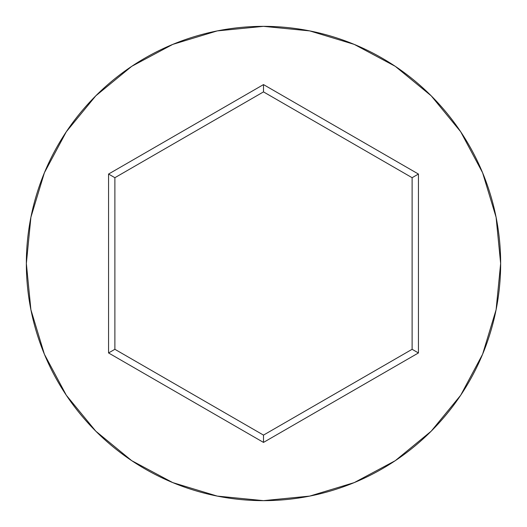 <?xml version="1.0" encoding="UTF-8"?>
<svg xmlns="http://www.w3.org/2000/svg" width="527" height="527" viewBox="0 0 527 527"><rect width="100%" height="100%" fill="white"/><g stroke="black" fill="none" stroke-linecap="round" stroke-linejoin="round"><path stroke-width="0.79" d="M26.35 263.5A237.15 237.15 0 0 1 263.5 26.35A237.15 237.15 0 0 1 500.65 263.5A237.15 237.15 0 0 0 263.5 26.35A237.15 237.15 0 0 0 26.35 263.5L30.909 309.764L44.4 354.256L66.316 395.257L95.809 431.191L131.743 460.684L172.744 482.6L217.236 496.091L263.5 500.65L309.764 496.091L354.256 482.6L395.257 460.684L431.191 431.191L460.684 395.257L482.6 354.256L496.091 309.764L500.65 263.5L496.091 217.236L482.6 172.744L460.684 131.743L431.191 95.809L395.257 66.316L354.256 44.4L309.764 30.909L263.5 26.35L217.236 30.909L172.744 44.4L131.743 66.316L95.809 95.809L66.316 131.743L44.4 172.744L30.909 217.236L26.35 263.5A237.15 237.15 0 0 0 263.5 500.65A237.15 237.15 0 0 0 500.65 263.5A237.15 237.15 0 0 1 263.5 500.65A237.15 237.15 0 0 1 26.35 263.5M263.5 442.41L108.562 352.952L108.562 174.048L263.5 84.59L418.438 174.048L418.438 352.952L263.5 442.41L418.438 352.952L418.438 174.048L412.114 177.698L412.114 349.302L263.5 435.104L114.886 349.302L114.886 177.698L263.5 91.896L412.114 177.698L412.114 349.302L418.438 352.952L412.114 349.302L263.5 435.104L263.5 442.41L263.5 435.104L114.886 349.302L108.562 352.952L263.5 442.41M412.114 177.698L418.438 174.048L263.5 84.59L263.5 91.896L412.114 177.698M263.5 91.896L263.5 84.59L108.562 174.048L114.886 177.698L263.5 91.896M114.886 177.698L108.562 174.048L108.562 352.952L114.886 349.302L114.886 177.698"/></g></svg>
